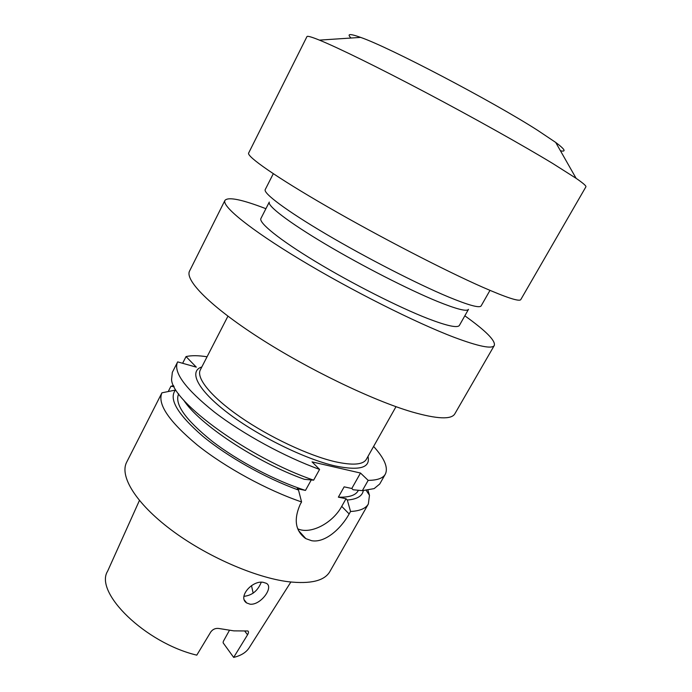 <?xml version="1.0" encoding="UTF-8"?>
<svg xmlns="http://www.w3.org/2000/svg" width="692" height="692" viewBox="0 0 692 692"><rect width="100%" height="100%" fill="white"/><g stroke="black" fill="none" stroke-linecap="round" stroke-linejoin="round"><path stroke-width="1.04" d="M560.433 150.761C566.523 152.11 564.94 149.334 555.702 142.431L537.572 130.286C491.926 101.023 388.904 47.091 360.636 37.394C349.78 33.484 346.597 33.692 351.069 38.025M585.899 186.823C586.427 186.018 583.166 183.181 576.107 178.32L552.787 163.52C523.1 145.502 473.397 117.657 425.814 92.52C378.204 67.383 337.661 47.523 319.427 40.119C311.495 36.901 307.326 35.733 306.945 36.624L248.644 153.044C246.464 156.357 276.004 177.083 327.714 206.908C379.294 236.681 444.792 270.529 482.627 287.189C506.803 297.75 519.528 301.876 520.799 299.575L585.899 186.823M489.979 290.38L481.156 305.864C479.694 308.303 468.778 305.328 448.416 296.937C417.51 284.066 366.327 257.848 326.313 234.242C286.211 210.584 263.064 193.172 265.226 189.599L273.297 173.709M468.493 309.341C466.988 311.815 456.677 309.194 437.543 301.478C408.782 289.74 361.778 265.754 325.128 243.947C288.391 222.097 267.147 205.706 269.283 202.081L260.919 218.473C258.471 222.694 279.317 239.666 315.768 261.688C352.142 283.677 399.042 307.404 427.959 318.623C447.196 325.984 457.68 328.224 459.419 325.361L468.493 309.341M464.834 315.812C485.827 330.811 495.654 340.689 494.313 345.438C492.185 349.226 478.803 346.528 454.177 337.324C415.693 322.74 350.576 290.017 300.138 259.561C249.561 229.052 221.596 206.034 224.935 200.395C228.17 196.666 241.828 199.434 265.91 208.699M494.313 345.438L454.843 413.807C451.452 419.75 437.128 419.118 411.87 411.896C372.46 400.305 307.94 369.225 259.154 337.791C210.247 306.314 184.574 280 189.591 270.987L224.935 200.395M250.063 604.185L246.646 602.957C237.434 597.118 252.277 580.017 263.332 582.344L266.316 583.313C274.153 587.05 260.685 605.465 250.063 604.185M303.26 535.781L304.35 537.667M139.421 500.489L107.632 571.168C94 592.361 145.199 642.894 196.787 655.151L210.826 631.874C212.937 629.132 215.67 628.016 219.027 628.518L233.853 630.87L247.874 630.983C248.791 631.588 248.679 632.86 247.546 634.806L244.665 630.983M290.856 582.033L249.345 647.478C246.413 652.288 241.179 655.592 233.662 657.4L247.546 634.806M301.574 501.942L298.503 490.04C265.728 478.276 227.21 456.547 202.445 435.934C177.481 414.188 168.493 398.895 175.465 390.063L161.928 392.822C157.136 403.981 168.926 421.393 197.306 445.043C225.324 467.411 266.887 490.109 301.574 501.942L300.146 504.511C293.495 519.804 295.397 531.188 305.855 538.644L311.651 540.712C324.885 543.125 340.775 529.017 349.157 513.948L350.55 511.483C359.875 510.981 365.808 508.482 368.352 503.975L369.476 495.29L367.945 490.247M368.352 503.975L329.833 571.618C324.522 580.796 310.777 584.178 288.625 581.764C255.184 577.69 205.87 556.083 170.794 529.579C135.615 503.049 119.37 475.975 126.653 462.221L161.928 392.822M174.142 386.672L170.915 386.266L173.614 385.608M182.627 363.283L186.044 356.579C191.39 355.351 198.396 355.42 207.064 356.769M168.364 391.283L170.915 386.266M373.611 446.444C384.51 458.45 388.411 467.688 385.323 474.167L379.718 484.011L374.138 488.621L362.349 490.645L353.084 489.763L351.796 488.491L344.149 486.848L338.362 497.159L346.026 498.724L347.298 500.013C356.89 499.304 362.236 496.173 363.326 490.628M347.298 500.013L350.55 511.483M298.503 490.04L297.249 488.725L305.475 490.412L311.253 479.954M178.683 393.878L178.545 394.146C174.41 404.154 185.534 419.784 211.89 441.029C237.771 461.01 275.364 480.836 305.475 490.412M338.362 497.159C348.941 497.496 355.524 495.386 358.101 490.836L358.413 490.273M183.605 399.967C198.223 423.53 256.274 462.23 304.411 479.331L313.632 480.161C249.44 458.329 172.395 402.156 171.555 379.545L172.334 372.348L177.671 361.881L196.312 367.149L186.044 356.579M385.323 474.167C383.031 478.233 377.313 480.3 368.17 480.369L360.497 473.043L312.04 461.875L319.583 469.41C284.931 456.936 243.03 434.092 214.494 412.147C185.551 388.99 173.216 372.357 177.472 362.245M319.583 469.41L313.632 480.161M362.349 490.645L368.17 480.369M229.407 630.395L223.3 641.423L223.118 642.816L233.662 657.4M251.49 585.614L253.16 593.182M243.939 596.322C252.044 595.483 257.805 590.804 261.239 582.275M297.733 528.809C310.414 534.795 332.627 523.23 341.718 506.371L346.026 498.724M351.796 488.491L360.497 473.043M201.173 368.239L200.325 369.874C195.957 377.979 211.06 396.801 240.202 416.947C269.283 437.076 308.667 455.561 334.867 461.659C352.617 465.595 363.118 464.799 366.371 459.28L367.279 457.68M367.988 456.409C370.635 467.792 359.667 470.958 335.084 465.932C304.964 459.099 258.064 436.055 227.824 412.968C197.419 389.856 188.388 371.18 201.83 366.942M349.157 513.948L341.718 506.371M555.702 142.431L576.107 178.32M395.997 406.68L366.371 459.28M246.646 602.957L244.388 600.059M366.267 490.446L369.476 495.29M305.855 538.644L298.451 530.461M227.936 316.183L200.325 369.874M360.636 37.394L319.427 40.119"/></g></svg>
